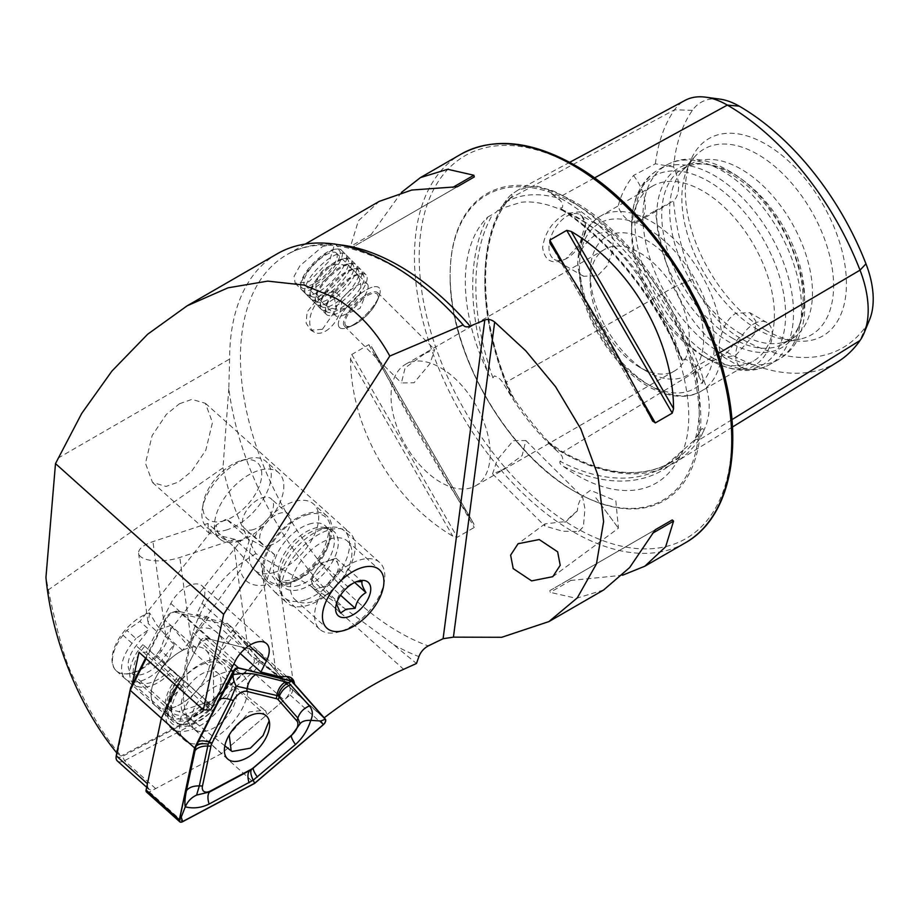 <?xml version="1.0" encoding="UTF-8"?>
<svg xmlns="http://www.w3.org/2000/svg" width="919" height="919" viewBox="0 0 919 919"><rect width="100%" height="100%" fill="white"/><g stroke="black" fill="none" stroke-linecap="round" stroke-linejoin="round"><path stroke-width="0.69" stroke-dasharray="4.59 3.45" d="M731.926 419.661L698.612 440.247A2.24 1.769 35.1 0 0 695.649 439.523L693.799 440.661L699.83 431.941C701.163 427.565 704.655 427.519 702.989 432.194C711.26 416.077 711.26 398.088 702.989 378.214L702.633 383.395L693.799 367.255C691.352 362.741 688.159 359.984 684.241 358.961L682.909 360.857L681.576 359.984L679.957 355.216A158.068 91.268 -120 0 0 577.075 217.183A158.068 91.268 -120 0 0 563.45 210.279A222.926 128.706 60 0 1 679.957 355.216M693.799 440.661L664.253 466.634A220.686 127.408 60 0 1 560.004 461.269L562.439 460.568C563.209 457.811 562.003 455.192 558.798 452.722L551.216 445.221C547.299 441.315 548.092 441.499 552.204 445.658C538.454 431.516 524.956 414.722 511.722 395.308A92.026 53.13 60 0 1 505.978 382.315A222.559 128.499 60 0 1 505.978 200.595A92.026 53.13 60 0 1 511.722 194.254L518.236 189.957L535.226 185.684L552.204 190.635A92.026 53.13 60 0 1 562.325 195.563A222.559 128.499 60 0 1 698.612 365.107L693.799 367.255M702.989 432.194A92.026 53.13 -120 0 1 698.612 440.247A222.559 128.499 60 0 1 675.557 462.268A222.559 128.499 60 0 1 562.325 452.424A92.026 53.13 60 0 1 552.204 445.658C548.092 441.499 547.299 441.315 551.216 445.221M511.113 395.331L503.75 384.234C501.372 379.754 498.247 376.985 494.399 375.928L492.929 377.824C490.585 377.537 488.885 375.722 487.805 372.379A222.926 128.706 60 0 1 487.805 217.033A158.068 91.268 -120 0 0 487.805 372.379M552.204 190.635C547.862 190.267 547.529 191.255 551.216 193.599L558.798 199.331C561.98 201.801 563.198 204.5 562.439 207.441L559.591 208.475C608.229 239.296 655.006 297.354 681.588 359.984M487.805 217.033L495.686 212.588L512.044 196.425L511.722 194.254M563.255 521.808L545.001 523.853L544.852 526.047L562.91 531.251L578.591 531.527L583.381 526.748L584.966 508.701L582.657 497.213L581.245 497.099L578.005 505.381L577.304 511.01L565.553 522.095L563.255 521.808M595.845 497.742L618.441 528.207L595.845 497.742M352.482 325.234A28.052 9.684 134.9 0 0 379.122 296.102A28.052 9.684 134.9 0 0 379.076 287.773A28.052 9.684 134.9 0 0 366.049 290.025A28.052 9.684 134.9 0 0 344.418 310.197A28.052 9.684 134.9 0 0 339.456 327.486A28.052 9.684 134.9 0 0 347.796 327.509A28.052 9.684 134.9 0 0 352.482 325.234M322.489 246.568L334.792 243.592L329.611 260.663L308.922 281.777L295.171 283.305L294.126 276.228L299.939 265.775L322.489 246.568M355.354 324.2A23.561 8.133 134.9 0 0 377.743 299.732A23.561 8.133 134.9 0 0 377.698 292.736A23.561 8.133 134.9 0 0 366.75 294.631A23.561 8.133 134.9 0 0 348.588 311.575A23.561 8.133 134.9 0 0 344.418 326.096A23.561 8.133 134.9 0 0 351.414 326.119A23.561 8.133 134.9 0 0 355.354 324.2M425.44 353.172L434.687 349.588L429.989 363.66L414.044 382.752L401.408 382.947L405.107 367.899L425.44 353.172M578.591 531.527A23.561 8.133 134.9 0 0 583.381 526.748M501.808 470.31L522.153 455.594L525.852 440.546L513.204 440.729L497.259 459.833L492.573 473.894L501.808 470.31M277.251 253.782A229.991 132.784 -120 0 0 229.612 359.065L228.82 388.415A232.691 134.346 -120 0 0 344.039 607.976L391.54 642.99L416.479 663.484M291.955 678.417L290.714 677.303L280.823 676.223L277.492 674.42C268.199 668.998 258.561 661.875 248.589 653.041L208.774 617.361L182.559 650.422A37.587 20.632 131.9 0 0 155.368 678.463A37.587 20.632 131.9 0 0 155.449 705.872A37.587 20.632 131.9 0 0 176.827 706.137A37.587 20.632 131.9 0 0 209.452 666.286L235.666 633.214L275.482 668.906C286.625 678.842 292.61 683.759 293.425 683.656L294.528 684.644A22.435 12.315 131.9 0 0 294.494 684.104M264.775 581.21L234.115 546.966L207.855 523.439L152.922 541.624A28.052 10.752 172.2 0 0 138.585 553.341A28.052 10.752 172.2 0 0 179.814 557.477L234.747 539.292L261.019 562.83L274.54 579.062L281.122 593.364L275.47 592.64L264.775 581.21M317.331 599.854A39.264 21.562 131.9 0 0 347.014 570.653A39.264 21.562 131.9 0 0 347.405 541.096A39.264 21.562 131.9 0 0 325.062 540.82A39.264 21.562 131.9 0 0 295.39 570.021A39.264 21.562 131.9 0 0 294.999 599.59A39.264 21.562 131.9 0 0 317.331 599.854M313.62 603.128A47.122 25.87 131.9 0 0 349.243 568.091A47.122 25.87 131.9 0 0 349.702 532.618A47.122 25.87 131.9 0 0 322.902 532.285A47.122 25.87 131.9 0 0 287.291 567.333A47.122 25.87 131.9 0 0 286.82 602.807A47.122 25.87 131.9 0 0 313.62 603.128M208.774 617.361L196.517 614.34L202.008 603.415A23.561 12.935 131.9 0 0 202.134 585.897A23.561 12.935 131.9 0 0 188.728 585.736A23.561 12.935 131.9 0 0 170.819 603.473L146.305 652.226L138.964 652.237M325.59 331.139A22.435 12.958 120 0 0 340.26 311.357A22.435 12.958 120 0 0 336.813 293.379A22.435 12.958 120 0 0 325.59 294.494A22.435 12.958 120 0 0 310.932 314.264A22.435 12.958 120 0 0 314.378 332.241A22.435 12.958 120 0 0 325.59 331.139M322.42 329.301L336.411 309.129L333.241 291.323L322.42 292.667L307.095 312.023L306.096 323.097L310.806 330.185L322.42 329.301M753.971 323.81A25.801 14.899 -60 0 1 766.883 322.523A25.801 14.899 -60 0 1 770.834 343.201A25.801 14.899 -60 0 1 753.971 365.946A25.801 14.899 -60 0 1 741.07 367.221A25.801 14.899 -60 0 1 737.118 346.543A25.801 14.899 -60 0 1 753.971 323.81M735.74 355.412L754.614 333.884L755.912 321.213L749.835 312.69L735.74 313.276C728.997 317.698 724.31 324.648 721.668 334.137C718.382 342.821 718.382 349.748 721.668 354.952L724.034 357.376L735.74 355.412M567.218 258.124A25.801 14.899 -60 0 1 554.318 259.399A25.801 14.899 -60 0 1 550.366 238.722A25.801 14.899 -60 0 1 567.218 215.988A25.801 14.899 -60 0 1 580.119 214.701A25.801 14.899 -60 0 1 585.46 226.522A25.801 14.899 -60 0 1 567.218 258.124L565.828 258.917C552.491 265.051 544.76 261.283 542.624 247.613C544.726 232.61 552.468 221.272 565.828 213.576L579.786 211.818L585.46 224.064L579.763 243.994L565.828 258.917M597.683 233.575L609.389 231.599L613.295 238.871L612.514 251.829L607.091 265.867L597.683 275.711L583.588 276.297L580.027 273.161C576.983 268.141 576.983 261.203 580.027 252.357C584.61 244.017 590.492 237.757 597.683 233.575M682.909 360.857A220.686 127.408 60 0 0 560.004 207.958C559.499 208.567 560.647 209.337 563.45 210.279M563.45 466.484A158.068 91.268 -120 0 0 577.075 475.318A158.068 91.268 -120 0 0 677.337 461.177A158.068 91.268 -120 0 0 679.957 456.077A222.926 128.706 60 0 1 563.45 466.484C560.647 465.003 559.499 463.268 560.004 461.269M574.743 491.47L575.478 491.895A177.264 102.342 60 0 1 575.478 491.895A177.264 102.342 60 0 1 450.138 274.804A177.264 102.342 60 0 1 575.489 202.433A177.264 102.342 60 0 1 700.829 419.523A177.264 102.342 60 0 1 575.489 491.895L574.743 491.47A176.218 101.745 60 0 1 450.138 275.654A176.218 101.745 60 0 1 574.743 203.708A176.218 101.745 60 0 1 699.348 419.523A176.218 101.745 60 0 1 574.743 491.47C507.426 454.262 448.702 352.551 450.138 275.654L450.138 274.804M440.626 482.28A70.12 40.482 60 0 1 394.814 420.488A70.12 40.482 60 0 1 405.566 364.303A70.12 40.482 60 0 1 440.626 367.772A70.12 40.482 60 0 1 486.427 429.564A70.12 40.482 60 0 1 475.686 485.749A70.12 40.482 60 0 1 440.626 482.28M639.739 367.313L639.739 367.313A70.12 40.482 60 0 1 590.159 281.444A70.12 40.482 60 0 1 604.679 249.336A70.12 40.482 60 0 1 639.739 252.817A70.12 40.482 60 0 1 685.551 314.597A70.12 40.482 60 0 1 674.799 370.794A70.12 40.482 60 0 1 639.739 367.313L646.884 371.437A80.217 46.318 60 0 1 590.159 273.196A80.217 46.318 60 0 1 646.884 240.445A80.217 46.318 60 0 1 703.598 338.686A80.217 46.318 60 0 1 646.884 371.437L639.739 367.313M702.989 355.986L702.989 355.986A100.975 58.299 60 0 1 631.594 232.323A100.975 58.299 60 0 1 652.501 186.109A100.975 58.299 60 0 1 702.989 191.106A100.975 58.299 60 0 1 768.95 280.077A100.975 58.299 60 0 1 753.477 360.995A100.975 58.299 60 0 1 702.989 355.986L708.595 359.226A108.901 62.871 60 0 1 631.594 225.856A108.901 62.871 60 0 1 708.595 181.388A108.901 62.871 60 0 1 785.607 314.769A108.901 62.871 60 0 1 708.595 359.226L702.989 355.986M729.962 342.534A103.56 59.792 60 0 1 657.947 231.737A103.56 59.792 60 0 1 703.839 163.904A103.56 59.792 60 0 1 729.962 173.415A103.56 59.792 60 0 1 798.37 327.646A103.56 59.792 60 0 1 729.962 342.534M733.132 338.583A100.975 58.299 60 0 1 667.171 249.612A100.975 58.299 60 0 1 682.656 168.705A100.975 58.299 60 0 1 707.664 164.421A100.975 58.299 60 0 1 733.132 173.702A100.975 58.299 60 0 1 799.829 324.074A100.975 58.299 60 0 1 783.62 343.591A100.975 58.299 60 0 1 733.132 338.583M741.07 334.011A100.975 58.299 60 0 1 678.004 253.805A100.975 58.299 60 0 1 681.932 171.233A100.975 58.299 60 0 1 690.583 164.122A100.975 58.299 60 0 1 741.07 169.119A100.975 58.299 60 0 1 807.031 258.101A100.975 58.299 60 0 1 791.558 339.008A100.975 58.299 60 0 1 781.07 342.948A100.975 58.299 60 0 1 741.07 334.011M757.727 329.542A107.282 61.941 60 0 1 686.861 169.774A107.282 61.941 60 0 1 694.89 156.586A107.282 61.941 60 0 1 757.727 154.346A107.282 61.941 60 0 1 830.259 258.159A107.282 61.941 60 0 1 800.231 339.042A107.282 61.941 60 0 1 784.792 339.41A107.282 61.941 60 0 1 757.727 329.542M765.872 330.266A113.933 65.777 60 0 1 690.617 160.595A113.933 65.777 60 0 1 765.872 144.214A113.933 65.777 60 0 1 845.101 266.108A113.933 65.777 60 0 1 794.625 340.742A113.933 65.777 60 0 1 765.872 330.266M603.599 590.021L576.328 598.326L550.182 592.364L549.792 590.641L566.736 580.865L622.542 575.237M182.559 650.422L165.707 635.339L156.816 625.069L149.602 612.881A37.587 20.632 131.9 0 0 145.122 614.593A37.587 20.632 131.9 0 0 116.713 642.542A37.587 20.632 131.9 0 0 116.334 670.836A37.587 20.632 131.9 0 0 137.724 671.088A37.587 20.632 131.9 0 0 170.819 625.391L192.599 651.192L209.452 666.286M179.458 403.763L191.922 399.374L205.419 403.326L212.473 422.51L205.81 450.207L191.589 471.378L178.481 482.038L166.017 486.427L152.52 482.475L145.466 463.302L152.129 435.595L166.339 414.423L179.458 403.763M116.77 752.914L121.147 756.015C104.582 736.797 88.994 711.168 74.382 679.141C66.547 665.678 57.874 635.914 48.351 589.837L45.95 577.408M131.957 685.172L117.402 753.683M228.82 388.415L222.995 467.805C229.405 497.466 240.376 526.082 255.907 553.652L310.633 585.977L344.039 607.976M255.907 553.652C225.178 571.354 204.156 597.649 192.852 632.548C181.859 669.962 180.285 699.313 188.131 720.565L121.147 756.015M188.131 720.565L240.847 675.534A291.691 160.147 -48.1 0 1 259.549 660.336L235.666 633.214M222.995 467.805L48.351 589.837M259.549 660.336L323.936 718.026L294.528 684.644M146.305 652.226L210.692 709.916M577.304 511.01A23.561 8.133 134.9 0 0 565.553 522.095M234.747 539.292L209.072 533.135L207.855 523.439M280.823 676.223L281.926 677.211M196.517 614.34L240.273 653.535M170.819 625.391L155.977 630.802L148.154 623.473L149.602 612.881M293.425 683.656L281.122 593.364M401.5 192.37L368.726 237.895L351.782 247.67L350.484 246.476L358.387 220.847L379.225 201.387M371.552 346.773C398.766 400.822 440.661 473.377 473.859 523.968L371.31 346.325L473.859 523.968L474.25 527.46L457.306 537.247L452.791 536.133C392.941 500.924 351.047 428.369 350.484 358.938L351.782 354.47L368.726 344.682L371.552 346.773M719.945 99.126A76.438 44.135 60 0 0 692.421 110.337A206.982 119.504 60 0 0 673.547 166.994A33.658 19.437 60 0 1 673.547 200.882A206.982 119.504 60 0 0 692.421 279.33L674.569 286.728A216.7 125.11 60 0 1 655.385 210.6L673.547 200.882M692.421 279.33A76.438 44.135 60 0 0 739.232 337.56A206.982 119.504 60 0 0 865.974 326.245A76.438 44.135 -120 0 0 869.661 319.433M673.547 166.994L655.385 163.789L633.467 175.518C625.782 185.339 620.693 195.552 618.188 206.178C620.762 214.127 625.862 219.744 633.467 223.018L655.385 210.6M655.385 163.789A216.7 125.11 60 0 1 674.569 109.798A86.156 49.741 60 0 1 685.023 100.389M699.704 432.171A89.832 51.866 -120 0 1 695.649 439.523A220.376 127.236 60 0 1 672.823 461.327L664.253 466.634A220.686 127.408 60 0 0 682.909 450.287L679.957 456.077M837.588 361.96A216.7 125.11 60 0 1 727.331 352.368A86.156 49.741 60 0 1 674.569 286.728L505.978 382.315L505.691 383.143A220.376 127.236 60 0 1 505.691 203.202L503.75 204.248M702.989 378.214A92.026 53.13 -120 0 0 698.612 365.107L718.141 353.62M633.467 175.518A33.658 19.437 60 0 1 638.326 221.502A33.658 19.437 60 0 1 633.467 223.018M566.736 580.865L655.293 529.735M549.792 590.641L655.316 529.712L549.792 590.641M457.306 186.752L351.782 247.67M474.25 176.965L368.726 237.895L474.25 176.965M240.835 673.524A43.756 24.02 131.9 0 0 194.3 693.443A43.756 24.02 131.9 0 0 184.57 740.254A43.756 24.02 131.9 0 0 186.706 741.805A43.756 24.02 131.9 0 0 233.231 721.886A43.756 24.02 131.9 0 0 242.961 675.074A43.756 24.02 131.9 0 0 240.835 673.524M226.867 661.002A43.756 24.02 131.9 0 0 180.342 680.933A43.756 24.02 131.9 0 0 170.601 727.733A43.756 24.02 131.9 0 0 172.738 729.295A43.756 24.02 131.9 0 0 219.262 709.376A43.756 24.02 131.9 0 0 229.003 662.565A43.756 24.02 131.9 0 0 226.867 661.002M220.744 663.759A37.587 20.632 131.9 0 0 180.779 680.864A37.587 20.632 131.9 0 0 172.416 721.07A37.587 20.632 131.9 0 0 174.242 722.414A37.587 20.632 131.9 0 0 214.207 705.298A37.587 20.632 131.9 0 0 222.57 665.092A37.587 20.632 131.9 0 0 220.744 663.759M157.275 707.205A37.587 20.632 -48.1 0 1 155.449 705.872A37.587 20.632 -48.1 0 1 163.812 665.666A37.587 20.632 -48.1 0 1 203.777 648.55A37.587 20.632 -48.1 0 1 205.603 649.894A37.587 20.632 -48.1 0 1 197.24 690.1A37.587 20.632 -48.1 0 1 157.275 707.205M145.558 658.142L165.443 618.59A7.857 4.308 -48.1 0 1 172.485 612.284A7.857 4.308 -48.1 0 1 174.771 612.157L223.156 624.093L253.621 658.659A7.857 4.308 -48.1 0 1 250.048 668.492L187.821 721.645L122.526 756.394A7.857 4.308 -48.1 0 1 117.908 756.877A7.857 4.308 -48.1 0 1 116.656 753.557M117.368 760.978A11.223 6.157 131.9 0 0 117.919 761.38A11.223 6.157 131.9 0 0 124.513 760.679L190.279 725.7L221.433 753.603L284.097 700.071A11.223 6.157 131.9 0 0 289.186 686.022L258.515 651.215L209.785 639.199A11.223 6.157 131.9 0 0 196.448 648.377L177.264 686.55L199.802 641.726L230.945 669.629M146.672 787.238L148.522 788.893A11.223 6.157 131.9 0 0 149.062 789.283A11.223 6.157 131.9 0 0 155.667 788.594L221.433 753.603L254.666 783.39M187.821 721.645L190.279 725.7L252.955 672.168A11.223 6.157 131.9 0 0 258.044 658.119L227.372 623.312L286.739 676.51M223.156 624.093L227.372 623.312L178.631 611.284A11.223 6.157 131.9 0 0 175.368 611.457A11.223 6.157 131.9 0 0 165.305 620.474L146.11 658.647M236.172 691.984A28.948 15.887 131.9 0 0 233.081 686.102A28.948 15.887 131.9 0 0 206.028 692.96A28.948 15.887 131.9 0 0 191.359 723.345A28.948 15.887 131.9 0 0 194.449 729.226A28.948 15.887 131.9 0 0 221.502 722.368A28.948 15.887 131.9 0 0 236.172 691.984M146.535 792.052A4.492 2.458 131.9 0 0 149.395 791.925L221.433 753.603L290.082 694.959A4.492 2.458 131.9 0 0 292.116 689.342L258.515 651.215L205.132 638.05A4.492 2.458 131.9 0 0 199.802 641.726M268.934 721.335L265.66 710.858L264.752 710.238L249.175 711.926L229.21 734.993M249.44 539.855L240.169 570.113L198.044 628.309C187.556 647.125 184.374 666.378 188.51 686.079L182.479 687.24L170.383 698.21L171.83 709.227L173.094 710.157L178.573 711.616L207.763 702.15L213.794 700.99L213.3 669.71L223.328 643.208L265.442 585.024L274.712 554.766C261.191 545.243 252.759 540.269 249.44 539.855L226.223 519.063C239.652 528.528 248.084 533.502 251.507 533.973L241.594 539.878A45.801 25.146 -48.1 0 1 216.31 524.967L226.223 519.063M274.712 554.766L251.507 533.973M216.31 524.967L139.872 621.382L148.958 629.515L135.909 638.51L126.822 630.377L139.872 621.382M174.231 644.426L165.156 636.293L160.17 650.043L169.257 658.176L174.231 644.426L161.399 660.623A26.364 14.474 -48.1 0 1 131.164 672.8A26.364 14.474 -48.1 0 1 136.127 645.712L148.958 629.515M165.156 636.293L241.594 539.878M265.442 585.024C251.932 587.08 243.512 582.106 240.169 570.113M160.17 650.043L156.356 654.868A34.784 19.092 -48.1 0 1 116.472 670.927A34.784 19.092 -48.1 0 1 123.008 635.19L126.822 630.377M169.257 658.176L165.431 663.001A34.784 19.092 -48.1 0 1 125.558 679.061A34.784 19.092 -48.1 0 1 132.083 643.334L135.909 638.51M328.703 560.613A16.829 9.236 -48.1 0 1 337.985 563.738A16.829 9.236 -48.1 0 1 334.516 577.086A16.829 9.236 -48.1 0 1 321.788 587.321A16.829 9.236 -48.1 0 1 312.506 584.197A16.829 9.236 -48.1 0 1 315.964 570.848A16.829 9.236 -48.1 0 1 328.703 560.613L321.363 562.979L310.576 578.706L314.447 589.688L329.128 584.955L339.915 569.229L336.044 558.247L328.703 560.613M224.638 520.568A37.587 20.632 -48.1 0 1 203.363 502.808A37.587 20.632 -48.1 0 1 240.089 460.924A37.587 20.632 -48.1 0 1 241.18 460.591A37.587 20.632 -48.1 0 1 260.594 482.165A37.587 20.632 -48.1 0 1 224.638 520.568M227.452 529.654A44.319 24.331 -48.1 0 1 206.982 527.506A44.319 24.331 -48.1 0 1 202.352 508.724A44.319 24.331 -48.1 0 1 245.66 459.339A44.319 24.331 -48.1 0 1 246.947 458.949A44.319 24.331 -48.1 0 1 266.131 461.499A44.319 24.331 -48.1 0 1 264.304 497.42A44.319 24.331 -48.1 0 1 227.452 529.654M240.043 540.935A44.319 24.331 -48.1 0 1 219.572 538.787A44.319 24.331 -48.1 0 1 221.399 502.865A44.319 24.331 -48.1 0 1 258.25 470.62A44.319 24.331 -48.1 0 1 278.721 472.78A44.319 24.331 -48.1 0 1 276.895 508.701A44.319 24.331 -48.1 0 1 240.043 540.935M253.828 529.436A19.908 10.936 -48.1 0 1 244.626 528.471A19.908 10.936 -48.1 0 1 245.442 512.331A19.908 10.936 -48.1 0 1 262.007 497.845A19.908 10.936 -48.1 0 1 271.208 498.81A19.908 10.936 -48.1 0 1 270.381 514.95A19.908 10.936 -48.1 0 1 253.828 529.436M271.162 544.967A19.908 10.936 -48.1 0 1 261.961 544.002A19.908 10.936 -48.1 0 1 262.788 527.862A19.908 10.936 -48.1 0 1 279.342 513.376A19.908 10.936 -48.1 0 1 288.543 514.341A19.908 10.936 -48.1 0 1 287.716 530.481A19.908 10.936 -48.1 0 1 271.162 544.967M274.919 572.192A44.319 24.331 -48.1 0 1 254.448 570.033A44.319 24.331 -48.1 0 1 256.275 534.111A44.319 24.331 -48.1 0 1 293.127 501.877A44.319 24.331 -48.1 0 1 313.597 504.026A44.319 24.331 -48.1 0 1 311.771 539.947A44.319 24.331 -48.1 0 1 274.919 572.192M288.198 584.093A44.319 24.331 -48.1 0 1 267.739 581.945A44.319 24.331 -48.1 0 1 269.566 546.012A44.319 24.331 -48.1 0 1 306.418 513.778A44.319 24.331 -48.1 0 1 326.888 515.938A44.319 24.331 -48.1 0 1 325.062 551.859A44.319 24.331 -48.1 0 1 288.198 584.093M305.223 599.889A44.87 24.641 -48.1 0 1 284.499 597.718A44.87 24.641 -48.1 0 1 279.342 583.117A44.87 24.641 -48.1 0 1 323.672 528.689A44.87 24.641 -48.1 0 1 329.312 527.345A44.87 24.641 -48.1 0 1 344.395 530.872A44.87 24.641 -48.1 0 1 342.546 567.253A44.87 24.641 -48.1 0 1 305.223 599.889M340.467 631.468A44.87 24.641 -48.1 0 1 339.168 631.87A44.87 24.641 -48.1 0 1 319.743 629.285A44.87 24.641 -48.1 0 1 321.593 592.904A44.87 24.641 -48.1 0 1 358.904 560.268A44.87 24.641 -48.1 0 1 379.639 562.451A44.87 24.641 -48.1 0 1 384.326 581.474A44.87 24.641 -48.1 0 1 340.467 631.468M358.444 580.992L353.149 582.52L347.428 586.333C341.753 589.642 338.158 594.88 336.63 602.06L335.86 606.195M310.576 578.706L336.63 602.06M321.363 562.979L347.428 586.333M336.044 558.247L362.109 581.601M339.915 569.229L354.688 582.462M329.128 584.955L340.558 595.202M314.447 589.688L340.512 613.042M208.062 702.162A35.898 19.713 -48.1 0 1 169.234 715.97L133.852 684.264A35.898 19.713 -48.1 0 0 172.68 670.468L214.793 708.158A39.781 21.849 -48.1 0 1 167.58 715.706A39.781 21.849 -48.1 0 1 181.836 679.486L142.939 644.587L181.836 679.486M172.68 670.468L214.587 708.009A35.898 19.713 -48.1 0 1 171.979 714.821A35.898 19.713 -48.1 0 1 184.845 682.139M170.831 668.848A31.418 17.243 -48.1 0 1 136.851 680.922A31.418 17.243 -48.1 0 1 144.8 646.206M133.852 684.264A35.898 19.713 -48.1 0 1 142.939 644.587M301.248 286.946A26.479 9.133 134.9 0 0 325.05 277.262A26.479 9.133 134.9 0 0 339.754 250.956A26.479 9.133 134.9 0 0 335.515 249.152A26.479 9.133 134.9 0 0 314.034 262.501A26.479 9.133 134.9 0 0 300.731 284.017A26.479 9.133 134.9 0 0 301.248 286.946M301.145 289.06A28.052 9.684 134.9 0 0 301.742 289.853A28.052 9.684 134.9 0 0 327.382 277.825A28.052 9.684 134.9 0 0 341.948 250.933A28.052 9.684 134.9 0 0 341.351 250.14A28.052 9.684 134.9 0 0 337.445 249.015A28.052 9.684 134.9 0 0 314.689 263.156A28.052 9.684 134.9 0 0 300.605 285.947A28.052 9.684 134.9 0 0 301.145 289.06M305.246 293.15A28.052 9.684 134.9 0 0 305.832 293.942A28.052 9.684 134.9 0 0 307.026 294.723A28.052 9.684 134.9 0 0 332.494 280.927A28.052 9.684 134.9 0 0 346.233 255.425A28.052 9.684 134.9 0 0 346.049 255.022A28.052 9.684 134.9 0 0 345.452 254.23A28.052 9.684 134.9 0 0 319.801 266.257A28.052 9.684 134.9 0 0 305.246 293.15M310.679 295.424A25.801 8.903 134.9 0 0 312.322 296.86A25.801 8.903 134.9 0 0 335.757 284.166A25.801 8.903 134.9 0 0 348.393 260.709A25.801 8.903 134.9 0 0 348.221 260.341A25.801 8.903 134.9 0 0 343.499 258.641A25.801 8.903 134.9 0 0 323.143 271.587A25.801 8.903 134.9 0 0 310.243 291.978A25.801 8.903 134.9 0 0 310.679 295.424M310.392 298.284A28.052 9.684 134.9 0 0 312.173 299.847A28.052 9.684 134.9 0 0 337.641 286.05A28.052 9.684 134.9 0 0 351.38 260.559A28.052 9.684 134.9 0 0 351.184 260.157A28.052 9.684 134.9 0 0 346.061 258.308A28.052 9.684 134.9 0 0 323.936 272.38A28.052 9.684 134.9 0 0 309.91 294.539A28.052 9.684 134.9 0 0 310.392 298.284M315.826 300.547A25.801 8.903 134.9 0 0 317.469 301.995A25.801 8.903 134.9 0 0 340.892 289.301A25.801 8.903 134.9 0 0 353.539 265.844A25.801 8.903 134.9 0 0 353.356 265.476A25.801 8.903 134.9 0 0 348.646 263.776A25.801 8.903 134.9 0 0 328.29 276.722A25.801 8.903 134.9 0 0 315.389 297.113A25.801 8.903 134.9 0 0 315.826 300.547M315.539 303.408A28.052 9.684 134.9 0 0 317.319 304.982A28.052 9.684 134.9 0 0 342.787 291.185A28.052 9.684 134.9 0 0 356.526 265.683A28.052 9.684 134.9 0 0 356.331 265.281A28.052 9.684 134.9 0 0 351.207 263.431A28.052 9.684 134.9 0 0 329.082 277.515A28.052 9.684 134.9 0 0 315.056 299.674A28.052 9.684 134.9 0 0 315.539 303.408M320.972 305.682A25.801 8.903 134.9 0 0 322.615 307.13A25.801 8.903 134.9 0 0 346.038 294.436A25.801 8.903 134.9 0 0 358.674 270.979A25.801 8.903 134.9 0 0 358.502 270.6A25.801 8.903 134.9 0 0 353.792 268.899A25.801 8.903 134.9 0 0 333.436 281.857A25.801 8.903 134.9 0 0 320.524 302.236A25.801 8.903 134.9 0 0 320.972 305.682M320.674 308.543A28.052 9.684 134.9 0 0 322.466 310.117A28.052 9.684 134.9 0 0 347.933 296.32A28.052 9.684 134.9 0 0 361.661 270.818A28.052 9.684 134.9 0 0 361.477 270.416A28.052 9.684 134.9 0 0 356.354 268.566A28.052 9.684 134.9 0 0 334.229 282.65A28.052 9.684 134.9 0 0 320.203 304.798A28.052 9.684 134.9 0 0 320.674 308.543M326.107 310.817A25.801 8.903 134.9 0 0 327.75 312.253A25.801 8.903 134.9 0 0 351.184 299.56A25.801 8.903 134.9 0 0 363.821 276.102A25.801 8.903 134.9 0 0 363.648 275.734A25.801 8.903 134.9 0 0 358.927 274.034A25.801 8.903 134.9 0 0 338.571 286.992A25.801 8.903 134.9 0 0 325.671 307.371A25.801 8.903 134.9 0 0 326.107 310.817M325.82 313.678A28.052 9.684 134.9 0 0 326.406 314.47A28.052 9.684 134.9 0 0 352.057 302.443A28.052 9.684 134.9 0 0 366.624 275.551A28.052 9.684 134.9 0 0 366.026 274.758A28.052 9.684 134.9 0 0 361.489 273.701A28.052 9.684 134.9 0 0 339.364 287.773A28.052 9.684 134.9 0 0 325.337 309.933A28.052 9.684 134.9 0 0 325.82 313.678M338.87 326.693A28.052 9.684 134.9 0 0 339.456 327.486A28.052 9.684 134.9 0 0 348.358 327.29A28.052 9.684 134.9 0 0 378.904 296.665A28.052 9.684 134.9 0 0 379.662 288.566A28.052 9.684 134.9 0 0 379.076 287.773A28.052 9.684 134.9 0 0 353.424 299.801A28.052 9.684 134.9 0 0 338.87 326.693M345.337 324.958A22.217 7.662 134.9 0 0 352.862 325.429A22.217 7.662 134.9 0 0 377.054 301.179A22.217 7.662 134.9 0 0 377.663 294.758A22.217 7.662 134.9 0 0 357.686 302.879A22.217 7.662 134.9 0 0 345.337 324.958M367.726 284.534A22.435 7.743 134.9 0 0 367.255 283.902A22.435 7.743 134.9 0 0 346.727 293.517A22.435 7.743 134.9 0 0 335.079 315.033A22.435 7.743 134.9 0 0 335.561 315.665A22.435 7.743 134.9 0 0 342.672 315.516A22.435 7.743 134.9 0 0 367.118 291.013A22.435 7.743 134.9 0 0 367.726 284.534M336.825 253.701A22.435 7.743 134.9 0 0 336.354 253.07A22.435 7.743 134.9 0 0 315.826 262.685A22.435 7.743 134.9 0 0 304.178 284.201A22.435 7.743 134.9 0 0 304.66 284.844A22.435 7.743 134.9 0 0 325.177 275.218A22.435 7.743 134.9 0 0 336.825 253.701M695.327 369.702A160.354 92.578 60 0 1 695.327 438.8M739.232 337.56L727.331 352.368L562.325 452.424A2.24 1.298 120 0 0 561.865 451.436A2.24 1.298 120 0 0 560.739 451.551A2.24 1.298 120 0 0 560.693 451.574L558.798 452.722M692.421 110.337L674.569 109.798L505.978 200.595A2.24 1.769 -144.9 0 1 505.691 203.202A89.832 51.866 60 0 1 510.918 197.332M594.467 177.941L562.325 195.563A2.24 1.298 -60 0 1 560.739 198.263A2.24 1.298 -60 0 1 560.693 198.286A220.376 127.236 60 0 1 695.649 366.164A89.832 51.866 -120 0 1 699.704 378.191M557.19 451.137A160.354 92.578 60 0 1 505.37 386.669M505.37 202.49A160.354 92.578 60 0 1 557.19 197.861M57.966 458.167L229.612 359.065M234.115 546.966L248.589 653.041M170.819 603.473L235.207 661.163M685.287 542.853A224.374 129.545 60 0 1 573.1 531.745A224.374 129.545 60 0 1 426.519 334.022A224.374 129.545 60 0 1 460.913 154.22M575.489 166.707A221.008 127.603 60 0 1 731.765 437.387A221.008 127.603 60 0 1 575.489 527.621A221.008 127.603 60 0 1 419.202 256.941A221.008 127.603 60 0 1 575.489 166.707M580.027 252.357A100.975 58.299 60 0 1 600.36 216.206A100.975 58.299 60 0 1 650.847 221.215A100.975 58.299 60 0 1 721.668 334.137M721.668 354.952A100.975 58.299 60 0 1 701.335 391.092A100.975 58.299 60 0 1 650.847 386.095A100.975 58.299 60 0 1 580.027 273.161M646.884 383.809A95.358 55.06 60 0 1 579.452 267.015A95.358 55.06 60 0 1 646.884 228.084A95.358 55.06 60 0 1 714.316 344.878A95.358 55.06 60 0 1 646.884 383.809M714.212 358.674A112.187 64.778 60 0 1 640.922 259.813A112.187 64.778 60 0 1 658.119 169.912A112.187 64.778 60 0 1 714.212 175.472A112.187 64.778 60 0 1 787.503 274.333A112.187 64.778 60 0 1 770.306 364.234A112.187 64.778 60 0 1 714.212 358.674M722.242 354.033A112.187 64.778 60 0 1 648.952 255.172A112.187 64.778 60 0 1 666.149 165.271A112.187 64.778 60 0 1 722.242 170.831A112.187 64.778 60 0 1 795.532 269.692A112.187 64.778 60 0 1 778.336 359.593A112.187 64.778 60 0 1 722.242 354.033M338.41 244.672A224.374 129.545 -120 0 0 286.923 254.678A224.374 129.545 -120 0 0 252.53 434.469A224.374 129.545 -120 0 0 399.11 632.192A224.374 129.545 -120 0 0 428.265 645.908M393.596 644.633A232.691 134.346 -120 0 0 418.903 656.591M192.852 632.548L240.847 675.534M310.633 585.977L403.636 669.308M192.599 651.192L179.814 557.477M165.707 635.339L152.922 541.624M551.411 193.714A89.832 51.866 60 0 1 560.693 198.286L558.798 199.331M492.929 377.824A220.686 127.408 60 0 1 492.929 213.943M510.918 395.055A89.832 51.866 60 0 1 505.691 383.143L503.75 384.234M548.138 441.786L561.865 451.436C604.587 475.261 640.945 478.937 670.927 462.464L672.823 461.327A220.376 127.236 60 0 1 560.693 451.574A89.832 51.866 60 0 1 551.411 445.416M865.974 326.245L860.023 340.512M652.49 420.833L550.182 243.638M637.843 392.654L567.264 270.404M571.25 580.199L550.182 592.364M368.726 344.682L474.25 527.46M351.782 354.47L457.306 537.247M350.484 358.938L452.791 536.133M371.552 234.311L350.484 246.476M202.008 603.415L249.118 645.632M261.019 562.83L275.482 668.906M250.048 668.492L252.955 672.168L284.097 700.071M155.667 788.594L124.513 760.679L122.526 756.394M196.448 648.377L165.305 620.474L165.443 618.59M174.771 612.157L178.631 611.284L209.785 639.199M289.186 686.022L258.044 658.119L253.621 658.659M205.132 638.05L233.874 663.805M292.116 689.342L325.36 719.129M290.082 694.959L323.316 724.746M149.395 791.925L182.628 821.712M188.51 686.079A26.364 14.578 -51.7 0 1 216.574 672.226A26.364 14.578 -51.7 0 1 217.481 672.846A26.364 14.578 -51.7 0 1 213.794 700.99A26.364 14.578 -51.7 0 1 185.718 714.856A26.364 14.578 -51.7 0 1 184.811 714.235A26.364 14.578 -51.7 0 1 188.51 686.079M182.479 687.24L136.127 645.712M207.763 702.15L161.399 660.623M198.044 628.309A57.782 31.958 -51.7 0 1 223.328 643.208M132.083 643.334L123.008 635.19M165.431 663.001L156.356 654.868M308.876 524.209A35.898 19.713 -48.1 0 1 325.464 525.955A35.898 19.713 -48.1 0 1 323.982 555.065A35.898 19.713 -48.1 0 1 294.126 581.176A35.898 19.713 -48.1 0 1 277.549 579.429A35.898 19.713 -48.1 0 1 279.02 550.32A35.898 19.713 -48.1 0 1 308.876 524.209M306.073 515.111A42.63 23.412 -48.1 0 1 329.507 538.545A42.63 23.412 -48.1 0 1 288.555 582.761A42.63 23.412 -48.1 0 1 265.12 559.338A42.63 23.412 -48.1 0 1 306.073 515.111M298.882 585.437A35.898 19.713 -48.1 0 1 282.305 583.691A35.898 19.713 -48.1 0 1 283.776 554.594A35.898 19.713 -48.1 0 1 313.643 528.471A35.898 19.713 -48.1 0 1 330.22 530.217A35.898 19.713 -48.1 0 1 328.738 559.326A35.898 19.713 -48.1 0 1 298.882 585.437M316.653 529.643A37.472 20.574 -48.1 0 1 321.374 528.517A37.472 20.574 -48.1 0 1 336.492 552.813A37.472 20.574 -48.1 0 1 301.248 589.102A37.472 20.574 -48.1 0 1 279.64 575.087A37.472 20.574 -48.1 0 1 316.653 529.643M210.118 704A36.657 20.126 -48.1 0 1 166.626 710.961A36.657 20.126 -48.1 0 1 179.756 677.579M209.911 703.851A32.762 17.989 -48.1 0 1 171.026 710.077A32.762 17.989 -48.1 0 1 182.766 680.232M206.201 700.554A31.418 17.243 -48.1 0 1 172.232 712.627A31.418 17.243 -48.1 0 1 180.181 677.912M167.58 715.706L166.626 710.961L169.234 715.97A35.898 19.713 -48.1 0 1 178.32 676.292M512.044 196.425L506.185 202.766C478.776 240.468 478.569 311.851 506.449 382.43L514.56 399.937M677.337 461.177C714.706 407.358 654.925 257.688 574.743 216.666C554.708 205.397 536.857 200.583 521.176 202.249L501.82 208.326L495.686 212.588M552.779 576.684L618.441 528.207L615.833 500.844L590.446 490.298L581.245 497.099M545.001 523.853L518.063 543.749M334.792 243.592L366.026 274.758M377.743 299.732L379.122 296.102M377.698 292.736L434.687 349.588M525.852 440.534L582.657 497.213M347.405 541.096L379.386 569.757M333.241 291.323L336.813 293.379M766.883 322.523L749.835 312.69M585.46 226.522L585.46 224.064M609.389 231.599L580.119 214.701M405.566 364.303L604.679 249.336M590.159 281.444L590.159 273.196M652.501 186.109L600.36 216.206C585.84 225.293 578.327 240.927 577.821 263.098L581.52 293.046C585.012 306.9 590.549 320.432 598.12 333.654C611.859 357.169 628.493 374.734 648.044 386.371C672.697 400.121 691.329 397.513 701.335 391.092L753.477 360.995M631.594 232.323L631.594 225.856C631.56 210.945 634.673 198.067 640.934 187.212C645.299 179.825 651.02 174.059 658.119 169.912L666.149 165.271C673.363 161.17 681.312 159.09 689.974 159.044C702.438 159.102 715.062 162.847 727.848 170.279C793.867 205.822 834.326 329.186 778.336 359.593L770.306 364.234C763.161 368.301 755.303 370.38 746.733 370.46C734.201 370.449 721.484 366.704 708.595 359.226M707.664 164.421L703.839 163.904M682.656 168.705L690.583 164.122M681.932 171.233L694.89 156.586M686.861 169.774L690.617 160.595M305.292 244.063L286.923 254.678C314.769 238.791 350.3 242.673 393.504 266.338C417.915 280.502 441.281 300.226 463.601 325.533M116.334 670.836L172.416 721.07M205.419 403.326L349.702 532.618M152.52 482.475L209.072 533.135M275.47 592.64L286.82 602.807M138.585 553.341L148.154 623.473M784.792 339.41L794.625 340.742M781.07 342.948L800.231 339.042M783.62 343.591L791.558 339.008M799.829 324.074L798.37 327.646M475.686 485.749L674.799 370.794M569.7 162.318L518.236 189.957M732.432 427.059L675.557 462.268M638.326 221.502L667.964 204.397M583.588 276.297L554.318 259.399M741.07 367.221L724.034 357.376M652.731 421.281L549.976 243.305M310.806 330.185L314.378 332.241M202.134 585.897L266.521 643.587M294.999 599.59L326.98 628.24M492.573 473.894L544.852 526.047M344.418 326.096L401.408 382.947M351.414 326.119L347.796 327.509M295.171 283.305L326.406 314.47M170.601 727.733L184.57 740.254M172.485 612.284L175.368 611.457M205.603 649.894L222.57 665.092M229.003 662.565L242.961 675.074M233.081 686.102L266.326 715.89M194.449 729.226L227.694 759.002M224.845 745.826L184.811 714.235L178.573 711.616M171.83 709.227L131.164 672.8M213.3 669.71L213.403 667.068C213.277 668.01 214.632 669.94 217.481 672.846L265.66 710.858M125.558 679.061L116.472 670.927M203.363 502.808L202.352 508.724M219.572 538.787L206.982 527.506M261.961 544.002L244.626 528.471M267.739 581.945L254.448 570.033M279.342 583.117L279.64 575.087C279.95 580.314 280.835 583.186 282.305 583.691L277.549 579.429C276.619 581.199 280.996 581.417 290.668 580.107C304.097 575.076 315.079 564.99 323.603 549.826C328.14 537.684 329.53 531.182 327.784 530.32L325.464 525.955L330.22 530.217C329.542 528.816 326.601 528.253 321.374 528.517L329.312 527.345M319.743 629.285L284.499 597.718M343.97 630.491L339.168 631.87M383.487 586.402L384.326 581.474M379.639 562.451L344.395 530.872M326.888 515.938L313.597 504.026M288.543 514.341L271.208 498.81M278.721 472.78L266.131 461.499M241.18 460.591L246.947 458.949M136.851 680.922L172.232 712.627L171.026 710.077L171.979 714.821M301.742 289.853L305.832 293.942M348.393 260.709L346.233 255.425M312.322 296.86L307.026 294.723M353.539 265.844L351.38 260.559M317.469 301.995L312.173 299.847M358.674 270.979L356.526 265.683M322.615 307.13L317.319 304.982M363.821 276.102L361.661 270.818M327.75 312.253L322.466 310.117M377.054 301.179L378.904 296.665M352.862 325.429L348.358 327.29M336.354 253.07L367.255 283.902M304.66 284.844L335.561 315.665M342.672 315.516L360.007 308.37L367.118 291.013M325.671 307.371L325.337 309.933M358.927 274.034L361.489 273.701M320.524 302.236L320.203 304.798M353.792 268.899L356.354 268.566M315.389 297.113L315.056 299.674M348.646 263.776L351.207 263.431M310.243 291.978L309.91 294.539M343.499 258.641L346.061 258.308M341.351 250.14L345.452 254.23M300.731 284.017L300.605 285.947M335.515 249.152L337.445 249.015M358.077 276.033A22.435 22.435 0 0 0 327.623 267.119A22.435 22.435 0 0 0 318.709 297.572A22.435 22.435 0 0 0 353.712 303.201A22.435 22.435 0 0 0 358.077 276.033"/><path stroke-width="1.38" d="M539.223 539.545L518.063 543.749L510.631 555.133L513.204 568.597L531.619 580.888L552.779 576.684L560.211 565.3L557.649 551.837L539.223 539.545M131.957 685.172L138.964 652.237L203.352 709.928L223.673 614.306L389.805 356.055C375.653 330.403 357.502 311.059 335.366 298.009L304.017 285.074L267.739 281.122L228.05 287.819L187.166 305.797L147.66 334.24L111.923 371.081L81.722 413.412L55.496 463.601L45.95 577.408C51.682 639.44 79.448 707.952 117.402 753.683M389.805 356.055L463.153 324.901A229.991 132.784 -120 0 0 392.241 265.166A229.991 132.784 -120 0 0 277.251 253.782L187.166 305.797M349.312 628.516A39.264 21.562 131.9 0 0 378.996 599.314A39.264 21.562 131.9 0 0 379.386 569.757A39.264 21.562 131.9 0 0 357.043 569.481A39.264 21.562 131.9 0 0 327.371 598.683A39.264 21.562 131.9 0 0 326.98 628.24A39.264 21.562 131.9 0 0 349.312 628.516M294.494 684.104A22.435 12.315 131.9 0 0 291.955 678.417A22.435 12.315 131.9 0 0 281.926 677.211L260.904 672.03L266.395 661.106A23.561 12.935 131.9 0 0 266.521 643.587A23.561 12.935 131.9 0 0 253.116 643.426A23.561 12.935 131.9 0 0 235.207 661.163L210.692 709.916L203.352 709.928M463.601 325.533L463.153 324.901C464.451 326.992 466.772 327.417 470.114 326.153L484.818 319.973C488.115 318.847 491.401 319.536 494.675 322.041L525.794 350.84L555.558 386.704L580.797 428.886L597.867 475.123L603.611 521.601L596.477 563.841L577.281 597.901L548.919 621.589L501.705 637.292L453.423 637.154L443.096 638.705L428.265 645.908C423.831 648.354 420.718 651.916 418.903 656.591L416.479 663.484L403.636 669.308A291.691 160.147 131.9 0 0 324.2 717.819M652.49 420.833L655.316 422.924L672.26 413.136L673.558 408.679C672.995 339.237 631.1 266.682 571.25 231.473L566.736 230.359L549.792 240.146L550.182 243.638C583.381 294.229 625.276 366.784 652.49 420.833L652.731 421.281M622.542 575.237L644.816 566.219L665.655 546.759L673.558 521.13L672.26 519.936L655.316 529.712L629.687 567.528L603.599 590.021L548.919 621.589M223.673 614.306L55.496 463.601M240.273 653.535L260.904 672.03M293.322 682.771L291.323 677.912M305.292 244.063L379.225 201.387L411.746 190.038L457.306 186.752L474.25 176.965L473.859 175.242L447.714 169.28L420.442 177.585L401.5 192.37M569.7 162.318L685.023 100.389A86.156 49.741 60 0 1 705.597 97.173L719.945 99.126A76.438 44.135 60 0 1 739.232 106.156A206.982 119.504 60 0 1 865.974 263.833L860.023 270.163L718.141 353.62M732.432 427.059L837.588 361.96A216.7 125.11 60 0 0 860.023 340.512A86.156 49.741 -120 0 0 864.182 332.839L869.661 319.433A76.438 44.135 -120 0 0 865.974 263.833M705.597 97.173A86.156 49.741 60 0 1 727.331 105.088A216.7 125.11 60 0 1 860.023 270.163A86.156 49.741 -120 0 1 864.182 332.839M655.293 529.735L672.26 519.936M116.656 753.557A7.857 4.308 -48.1 0 1 116.702 753.27A7.857 4.308 -48.1 0 1 116.759 752.983L130.59 687.894L145.558 658.142M146.11 658.647L130.211 690.272L116.276 755.82A11.223 6.157 131.9 0 0 116.196 756.222A11.223 6.157 131.9 0 0 117.368 760.978L146.672 787.238M130.59 687.894L130.211 690.272L161.353 718.176L147.419 783.735A11.223 6.157 131.9 0 0 148.522 788.893M179.779 821.827L146.535 792.052A4.492 2.458 131.9 0 1 146.052 791.133A4.492 2.458 131.9 0 1 146.098 789.984L161.353 718.176L177.264 686.55L161.353 718.176L194.598 747.963L179.331 819.771A4.492 2.458 131.9 0 0 179.297 820.92A4.492 2.458 131.9 0 0 179.779 821.827A4.492 2.458 131.9 0 0 182.628 821.712L254.666 783.39L323.316 724.746A4.492 2.458 131.9 0 0 325.36 719.129L291.76 681.002L238.377 667.837A4.492 2.458 131.9 0 0 233.035 671.502L194.598 747.963M179.469 820.805A4.262 2.343 131.9 0 0 182.64 821.552L254.643 783.241L323.27 724.631A4.262 2.343 131.9 0 0 325.2 719.29L291.622 681.174L238.251 668.01A4.262 2.343 131.9 0 0 233.185 671.502L194.759 747.928L179.504 819.702A4.262 2.343 131.9 0 0 179.469 820.805M269.416 721.771A28.948 15.887 131.9 0 0 266.326 715.89A28.948 15.887 131.9 0 0 239.273 722.748A28.948 15.887 131.9 0 0 224.604 753.132A28.948 15.887 131.9 0 0 227.694 759.002A28.948 15.887 131.9 0 0 254.747 752.156A28.948 15.887 131.9 0 0 269.416 721.771M210.945 746.159L202.479 785.998A11.223 6.157 131.9 0 0 210.715 790.857L250.68 769.594A11.223 6.157 131.9 0 0 253.713 767.514L291.794 734.982A11.223 6.157 131.9 0 0 296.883 720.933L278.25 699.773A11.223 6.157 131.9 0 0 276.378 698.67L246.751 691.364A11.223 6.157 131.9 0 0 233.426 700.554L212.094 742.977A11.223 6.157 131.9 0 0 210.945 746.159L207.786 746.056L199.32 785.894L196.597 795.084L209.624 791.971L210.715 790.857M286.739 676.51L291.76 681.002M209.107 804.056A16.829 7.811 -118 0 1 209.624 791.971L251.461 769.594L291.461 735.568L300.053 723.781L297.825 718.015L278.193 695.809L236.091 686.056C233.633 681.025 232.656 677.2 233.173 674.592C242.386 673.19 250.025 673.133 256.068 674.408L288.532 682.645L309.473 705.907C312.793 710.157 313.23 714.971 310.76 720.347C307.831 729.858 302.742 737.923 295.481 744.528L253.184 780.22L209.107 804.056C201.204 807.893 193.266 808.823 185.27 806.836C184.524 803.665 184.914 798.289 186.454 790.696L195.942 746.458L219.423 699.669L233.173 674.592L234.483 670.123L238.251 668.01M278.193 695.809C279.778 689.778 283.224 685.39 288.532 682.645L291.622 681.174M236.091 686.056L230.566 699.658L208.176 744.068C202.26 743.207 198.182 743.999 195.942 746.458L194.759 747.928M300.053 723.781C301.926 721.312 305.499 720.163 310.76 720.347L320.72 720.99L323.27 724.631M251.461 769.594C250.186 771.466 250.761 775.016 253.184 780.22L254.643 783.241M196.597 795.084C191.451 797.451 187.683 801.368 185.27 806.836L181.238 817.117L182.64 821.552M208.176 744.068L207.786 746.056A16.829 10.166 12 0 0 194.92 750.857M229.21 734.993L231.186 750.834L232.093 751.443L250.37 748.158L263.075 735.556L268.934 721.335M345.107 630.147A39.264 21.562 -48.1 0 1 343.97 630.491A39.264 21.562 -48.1 0 1 323.683 607.964A39.264 21.562 -48.1 0 1 361.247 567.839A39.264 21.562 -48.1 0 1 383.487 586.402A39.264 21.562 -48.1 0 1 345.107 630.147M336.411 603.806L340.512 613.042L346.233 609.217L355.182 608.298C356.641 601.221 360.248 595.971 365.98 592.583C362.591 587.057 361.293 583.404 362.109 581.601L357.296 581.716M357.79 581.199A22.435 12.315 -48.1 0 1 358.444 580.992A22.435 12.315 -48.1 0 1 370.035 593.869A22.435 12.315 -48.1 0 1 348.565 616.798A22.435 12.315 -48.1 0 1 335.86 606.195A22.435 12.315 -48.1 0 1 357.79 581.199M354.688 582.462L365.98 592.583M340.558 595.202L355.182 608.298M573.1 165.328A224.374 129.545 60 0 1 719.692 363.062A224.374 129.545 60 0 1 685.287 542.853C727.377 519.35 743.103 454.825 725.941 381.787C707.239 295.723 642.829 203.283 574.789 165.167C531.044 140.538 493.089 136.885 460.913 154.22A224.374 129.545 60 0 1 573.1 165.328M470.114 326.153A224.374 129.545 -120 0 0 399.11 265.786A224.374 129.545 -120 0 0 338.41 244.672M484.818 319.973L443.096 638.705M739.232 106.156L727.331 105.088L594.467 177.941M860.023 340.512L731.926 419.661M655.316 422.924L637.843 392.654M567.264 270.404L549.792 240.146M672.26 413.136L566.736 230.359M673.558 408.679L571.25 231.473M652.49 533.296L673.558 521.13M473.859 175.242L452.791 187.407M494.675 322.041L453.423 637.154M249.118 645.632L266.395 661.106M116.759 752.983L116.276 755.82L147.419 783.735M146.098 789.984L179.331 819.771M230.945 669.629L233.035 671.502M233.874 663.805L238.377 667.837M234.483 670.123L233.185 671.502M320.72 720.99L325.2 719.29M181.238 817.117L179.504 819.702M186.454 790.696C188.889 787.434 193.174 785.837 199.32 785.894L202.479 785.998M198.09 742.092C199.951 740.427 203.662 740.427 209.233 742.081L212.094 742.977M219.423 699.669A16.829 6.226 26.7 0 1 230.566 699.658L233.426 700.554M256.068 674.408A16.829 13.498 -76.1 0 0 247.222 688.17L246.751 691.364M285.694 681.714C280.892 684.644 277.94 689.227 276.849 695.476L276.378 698.67M290.829 684.747A16.829 14.038 -41.4 0 0 279.181 696.855L278.25 699.773M309.473 705.907C303.741 708.285 299.847 712.317 297.825 718.015L296.883 720.933M295.481 744.528A16.829 3.331 49.5 0 1 291.461 735.568L291.794 734.982M257.389 777.072C254.195 772.419 252.863 769.433 253.368 768.112L253.713 767.514M249.083 782.793C247.395 777.106 247.567 773.074 249.589 770.708L250.68 769.594M685.287 542.853L644.816 566.219M460.913 154.22L420.442 177.585M116.702 753.27L116.196 756.222M231.186 750.834L224.845 745.826"/></g></svg>
